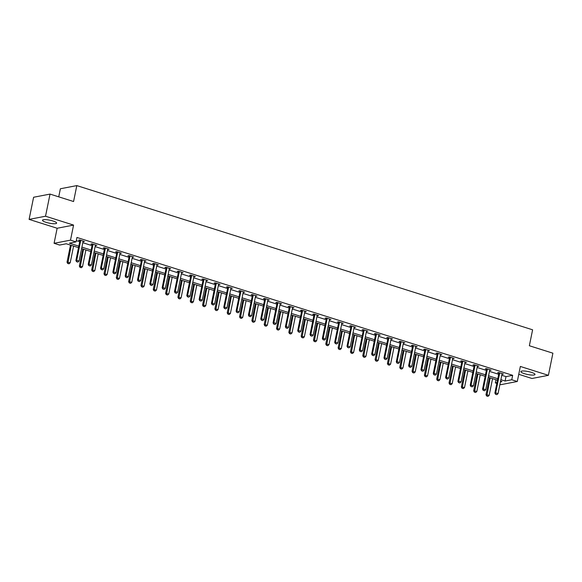 <?xml version="1.0" encoding="UTF-8"?>
<svg xmlns="http://www.w3.org/2000/svg" width="582" height="582" viewBox="0 0 582 582"><rect width="100%" height="100%" fill="white"/><g stroke="black" fill="none" stroke-linecap="round" stroke-linejoin="round"><path stroke-width="0.87" d="M46.094 222.346A7.21 1.506 -168.5 0 0 56.621 223.11A7.21 1.506 -168.5 0 0 53.02 221.007A7.21 1.506 -168.5 0 0 42.493 220.236A7.21 1.506 -168.5 0 0 46.094 222.346M524.477 373.695A7.21 1.506 -168.5 0 0 535.004 374.466A7.21 1.506 -168.5 0 0 531.402 372.364A7.21 1.506 -168.5 0 0 520.875 371.592A7.21 1.506 -168.5 0 0 524.477 373.695M78.505 247.648L66.268 243.771L59.611 245.058L54.082 243.305L70.509 240.14L76.038 241.894L69.374 243.174L78.81 246.157M57.145 228.253L73.572 225.088L45.527 216.22L50.03 194.09L33.603 197.254L29.1 219.385L57.145 228.253L54.082 243.305M58.738 196.84L60.383 188.764L76.809 185.6L532.603 329.805L529.358 345.744L552.9 353.187L548.397 375.325L520.352 366.449L517.296 381.501L500.869 384.666L499.931 384.367M518.758 374.306L531.97 378.489L548.397 375.325M496.839 383.393L495.333 382.912L496.999 382.592M495.988 379.733L495.333 382.912M45.527 216.22L29.1 219.385M501.779 375.274L506.005 376.605L512.662 375.325L76.94 237.463L76.038 241.894M76.293 240.65L79.712 241.734M82.804 242.709L92.036 245.633M95.128 246.608L104.36 249.532M107.444 250.507L116.676 253.432M119.768 254.407L129 257.331M132.092 258.306L141.324 261.223M144.416 262.206L153.648 265.123M156.74 266.105L165.972 269.022M169.064 270.004L178.296 272.922M181.388 273.904L190.62 276.821M193.711 277.803L202.943 280.72M206.028 281.695L215.26 284.62M218.352 285.595L227.584 288.519M230.676 289.494L239.908 292.419M243 293.393L252.232 296.318M255.323 297.293L264.555 300.217M267.647 301.192L276.879 304.117M279.971 305.092L289.203 308.016M292.295 308.991L301.527 311.908M304.612 312.89L313.844 315.808M316.935 316.79L326.167 319.707M329.259 320.689L338.491 323.607M341.583 324.589L350.815 327.506M353.907 328.488L363.139 331.405M366.231 332.38L375.463 335.305M378.555 336.28L387.787 339.204M390.878 340.179L400.103 343.104M403.195 344.078L412.427 347.003M415.519 347.978L424.751 350.902M427.843 351.877L437.075 354.802M440.167 355.777L449.399 358.701M452.49 359.676L461.722 362.593M464.814 363.575L474.046 366.493M477.138 367.475L486.37 370.392M489.462 371.374L498.687 374.291M502.23 373.659L502.099 373.906A0.924 0.808 79.1 0 0 502.004 374.161L503.445 374.044L498.701 372.545L497.595 372.756L498.847 373.157M489.906 369.759L489.775 370.007A0.924 0.808 79.1 0 0 489.688 370.261L491.121 370.145L486.377 368.646L485.272 368.857L486.523 369.257M477.582 365.867L477.451 366.107A0.924 0.808 79.1 0 0 477.364 366.362L478.797 366.245L474.054 364.747L472.948 364.965L474.199 365.358M465.258 361.968L465.127 362.208A0.924 0.808 79.1 0 0 465.04 362.462L466.473 362.346L461.73 360.847L460.624 361.066L461.875 361.458M452.934 358.068L452.811 358.308A0.924 0.808 79.1 0 0 452.716 358.563L454.149 358.447L449.413 356.948L448.3 357.166L449.551 357.559M440.618 354.169L440.487 354.409A0.924 0.808 79.1 0 0 440.392 354.664L441.825 354.547L437.089 353.048L435.976 353.267L437.235 353.66M428.294 350.269L428.163 350.51A0.924 0.808 79.1 0 0 428.068 350.764L429.501 350.655L424.765 349.149L423.652 349.367L424.911 349.76M415.97 346.37L415.839 346.61A0.924 0.808 79.1 0 0 415.744 346.872L417.178 346.756L412.442 345.257L411.329 345.468L412.587 345.861M403.646 342.471L403.515 342.711A0.924 0.808 79.1 0 0 403.421 342.973L404.861 342.856L400.118 341.358L399.012 341.569L400.263 341.969M391.104 339.066L392.537 338.957L387.794 337.458L386.688 337.669L387.939 338.069M378.998 334.672L378.867 334.912A0.924 0.808 79.1 0 0 378.78 335.174L380.213 335.057L375.47 333.559L374.364 333.77L375.616 334.17M366.675 330.772L366.544 331.02A0.924 0.808 79.1 0 0 366.456 331.274L367.889 331.158L363.146 329.659L362.04 329.87L363.292 330.27M354.351 326.873L354.227 327.12A0.924 0.808 79.1 0 0 354.132 327.375L355.566 327.259L350.83 325.76L349.717 325.971L350.968 326.371M342.034 322.974L341.903 323.221A0.924 0.808 79.1 0 0 341.809 323.476L343.242 323.359L338.506 321.861L337.393 322.072L338.651 322.472M329.71 319.074L329.579 319.322A0.924 0.808 79.1 0 0 329.485 319.576L330.918 319.46L326.182 317.961L325.069 318.172L326.327 318.572M317.386 315.182L317.255 315.422A0.924 0.808 79.1 0 0 317.161 315.677L318.594 315.56L313.858 314.062L312.745 314.28L314.004 314.673M304.844 311.777L306.278 311.661L301.534 310.162L300.428 310.381L301.68 310.773M292.739 307.383L292.608 307.623A0.924 0.808 79.1 0 0 292.52 307.878L293.954 307.762L289.21 306.263L288.105 306.481L289.356 306.874M280.415 303.484L280.284 303.724A0.924 0.808 79.1 0 0 280.197 303.979L281.63 303.862L276.887 302.364L275.781 302.582L277.032 302.975M268.091 299.585L267.96 299.825A0.924 0.808 79.1 0 0 267.873 300.079L269.306 299.97L264.563 298.464L263.457 298.682L264.708 299.075M255.767 295.685L255.643 295.925A0.924 0.808 79.1 0 0 255.549 296.18L256.982 296.071L252.246 294.572L251.133 294.783L252.384 295.176M243.451 291.786L243.32 292.026A0.924 0.808 79.1 0 0 243.225 292.288L244.658 292.171L239.922 290.673L238.809 290.884L240.068 291.284M231.127 287.886L230.996 288.126A0.924 0.808 79.1 0 0 230.901 288.388L232.334 288.272L227.598 286.773L226.485 286.984L227.744 287.384M218.803 283.987L218.672 284.227A0.924 0.808 79.1 0 0 218.577 284.489L220.011 284.372L215.275 282.874L214.161 283.085L215.42 283.485M206.479 280.088L206.348 280.335A0.924 0.808 79.1 0 0 206.254 280.589L207.694 280.473L202.951 278.974L201.845 279.185L203.096 279.586M193.937 276.683L195.37 276.574L190.627 275.075L189.521 275.286L190.772 275.686M181.831 272.289L181.7 272.536A0.924 0.808 79.1 0 0 181.613 272.791L183.046 272.674L178.303 271.176L177.197 271.387L178.448 271.787M169.508 268.389L169.377 268.637A0.924 0.808 79.1 0 0 169.289 268.891L170.722 268.775L165.979 267.276L164.873 267.487L166.125 267.887M157.184 264.497L157.06 264.737A0.924 0.808 79.1 0 0 156.965 264.992L158.399 264.875L153.663 263.377L152.549 263.595L153.808 263.988M144.867 260.598L144.736 260.838A0.924 0.808 79.1 0 0 144.642 261.092L146.075 260.976L141.339 259.477L140.226 259.696L141.484 260.089M132.543 256.698L132.412 256.938A0.924 0.808 79.1 0 0 132.318 257.193L133.751 257.077L129.015 255.578L127.902 255.796L129.16 256.189M120.219 252.799L120.088 253.039A0.924 0.808 79.1 0 0 119.994 253.294L121.427 253.177L116.691 251.679L115.578 251.897L116.837 252.29M107.896 248.9L107.765 249.14A0.924 0.808 79.1 0 0 107.677 249.394L109.11 249.285L104.367 247.779L103.261 247.997L104.513 248.39M95.572 245L95.441 245.24A0.924 0.808 79.1 0 0 95.353 245.495L96.787 245.386L92.043 243.88L90.938 244.098L92.189 244.491M83.248 241.101L83.117 241.341A0.924 0.808 79.1 0 0 83.03 241.603L84.463 241.486L79.719 239.988L78.614 240.199L79.865 240.599M73.572 225.088L70.509 240.14M512.662 375.325L511.76 379.748L517.296 381.501M50.03 194.09L73.572 201.532L76.809 185.6M500.425 381.938L501.997 381.632L500.578 381.181M497.486 380.206L488.254 377.282M485.162 376.307L475.931 373.389M472.839 372.407L463.607 369.49M460.522 368.508L451.29 365.591M448.198 364.608L438.966 361.691M435.874 360.709L426.642 357.792M423.551 356.81L414.319 353.892M411.227 352.918L401.995 349.993M398.903 349.018L389.671 346.094M386.579 345.119L377.347 342.194M374.255 341.219L365.023 338.295M361.939 337.32L352.707 334.395M349.615 333.421L340.383 330.496M337.291 329.521L328.059 326.597M324.967 325.622L315.735 322.704M312.643 321.722L303.411 318.805M300.319 317.823L291.087 314.906M287.995 313.924L278.763 311.006M275.672 310.024L266.44 307.107M263.355 306.125L254.123 303.207M251.031 302.225L241.799 299.308M238.707 298.333L229.475 295.409M226.383 294.434L217.151 291.509M214.06 290.534L204.828 287.61M201.736 286.635L192.504 283.71M189.412 282.736L180.18 279.811M177.088 278.836L167.856 275.912M164.771 274.937L155.54 272.02M152.448 271.037L143.216 268.12M140.124 267.138L130.892 264.221M127.8 263.239L118.568 260.321M115.476 259.339L106.244 256.422M103.152 255.44L93.92 252.523M90.828 251.54L81.596 248.623M500.884 379.697L505.103 381.035L511.76 379.748M81.902 247.139L91.134 250.056M94.226 251.038L103.458 253.956M106.55 254.938L115.782 257.855M118.874 258.83L128.098 261.755M131.19 262.729L140.422 265.654M143.514 266.629L152.746 269.553M155.838 270.528L165.07 273.453M168.162 274.428L177.394 277.352M180.485 278.327L189.717 281.252M192.809 282.226L202.041 285.151M205.133 286.126L214.365 289.043M217.457 290.025L226.682 292.942M229.774 293.925L239.006 296.842M242.097 297.824L251.329 300.741M254.421 301.723L263.653 304.641M266.745 305.623L275.977 308.54M279.069 309.515L288.301 312.439M291.393 313.414L300.625 316.339M303.717 317.314L312.949 320.238M316.033 321.213L325.265 324.138M328.357 325.112L337.589 328.037M340.681 329.012L349.913 331.936M353.005 332.911L362.237 335.836M365.329 336.811L374.561 339.728M377.653 340.71L386.885 343.627M389.976 344.609L399.208 347.527M402.3 348.509L411.532 351.426M414.617 352.408L423.849 355.326M426.941 356.308L436.173 359.225M439.264 360.207L448.496 363.124M451.588 364.099L460.82 367.024M463.912 367.999L473.144 370.923M476.236 371.898L485.468 374.823M488.56 375.797L497.792 378.722M506.005 376.605L505.103 381.035M502.441 373.731L502.331 374.262M490.117 369.832L490.008 370.363M477.793 365.933L477.684 366.464M465.469 362.033L465.36 362.564M453.145 358.134L453.043 358.665M440.821 354.234L440.719 354.765M428.505 350.335L428.396 350.866M416.181 346.435L416.072 346.967M403.857 342.536L403.748 343.067M391.533 338.637L391.424 339.168M379.209 334.737L379.1 335.268M366.886 330.838L366.776 331.369M354.562 326.938L354.46 327.47M342.238 323.046L342.136 323.57M329.921 319.147L329.812 319.678M317.597 315.248L317.488 315.779M305.274 311.348L305.164 311.879M292.95 307.449L292.841 307.98M280.626 303.549L280.517 304.08M268.302 299.65L268.193 300.181M255.978 295.751L255.876 296.282M243.654 291.851L243.552 292.382M231.338 287.952L231.229 288.483M219.014 284.052L218.905 284.583M206.69 280.153L206.581 280.684M194.366 276.254L194.257 276.785M182.042 272.361L181.933 272.885M169.718 268.462L169.609 268.993M157.395 264.563L157.293 265.094M145.078 260.663L144.969 261.194M132.754 256.764L132.645 257.295M120.43 252.864L120.321 253.396M108.106 248.965L107.997 249.496M95.783 245.066L95.674 245.597M83.459 241.166L83.35 241.697M495.704 394.29L496.883 394.661L495.704 394.29L495.675 392.886L494.875 393.039L498.839 373.564A0.924 0.808 79.1 0 0 498.854 373.288L498.803 372.575M502.004 374.161L498.047 393.636L495.675 392.886L499.64 373.411A0.924 0.808 79.1 0 0 499.654 373.127L499.632 372.844M496.883 394.661L498.047 393.636M494.875 393.039L495.566 394.312M489.469 377.667L485.999 394.749L489.164 395.345L492.561 378.649M486.69 396.029L488.007 396.378L486.69 396.029L485.999 394.749M490.197 377.9L486.821 396M489.164 395.345L488.007 396.378M483.38 390.391L484.566 390.769L483.38 390.391L483.351 388.987L482.551 389.14L486.516 369.665A0.924 0.808 79.1 0 0 486.53 369.388L486.479 368.682M489.688 370.261L485.723 389.736L483.351 388.987L487.316 369.512A0.924 0.808 79.1 0 0 487.33 369.235L487.309 368.944M484.566 390.769L485.723 389.736M482.551 389.14L483.242 390.42M471.056 386.492L472.242 386.87L471.056 386.492L471.027 385.088L470.227 385.24L474.192 365.765A0.924 0.808 79.1 0 0 474.214 365.489L474.155 364.783M477.364 366.362L473.399 385.837L471.027 385.088L474.992 365.612A0.924 0.808 79.1 0 0 475.007 365.336L474.985 365.045M472.242 386.87L473.399 385.837M470.227 385.24L470.918 386.521M477.145 373.768L473.675 390.849L476.84 391.446L480.237 374.75M474.366 392.13L475.683 392.479L474.366 392.13L473.675 390.849M477.873 374L474.497 392.101M476.84 391.446L475.683 392.479M464.829 369.876L461.351 386.957L464.516 387.547L467.921 370.85M462.043 388.23L463.359 388.58L462.043 388.23L461.351 386.957M465.549 370.101L462.173 388.201M464.516 387.547L463.359 388.58M458.732 382.592L459.918 382.971L458.732 382.592L458.703 381.188L457.91 381.348L461.868 361.866A0.924 0.808 79.1 0 0 461.89 361.589L461.832 360.884M465.04 362.462L461.075 381.938L458.703 381.188L462.668 361.713A0.924 0.808 79.1 0 0 462.683 361.437L462.668 361.146M459.918 382.971L461.075 381.938M457.91 381.348L458.601 382.621M446.409 378.693L447.594 379.071L446.409 378.693L446.387 377.289L445.586 377.449L449.544 357.966A0.924 0.808 79.1 0 0 449.566 357.69L449.515 356.984M452.716 358.563L448.751 378.038L446.387 377.289L450.344 357.814A0.924 0.808 79.1 0 0 450.366 357.537L450.344 357.246M447.594 379.071L448.751 378.038M445.586 377.449L446.278 378.722M434.085 374.793L435.271 375.172L434.085 374.793L434.063 373.397L433.263 373.549L437.22 354.067A0.924 0.808 79.1 0 0 437.242 353.791L437.191 353.085M440.392 354.664L436.427 374.146L434.063 373.397L438.02 353.914A0.924 0.808 79.1 0 0 438.042 353.638L438.02 353.347M435.271 375.172L436.427 374.146M433.263 373.549L433.954 374.823M452.505 365.976L449.028 383.058L452.199 383.654L455.597 366.951M449.719 384.331L451.035 384.68L449.719 384.331L449.028 383.058M453.225 366.202L449.85 384.302M452.199 383.654L451.035 384.68M440.181 362.077L436.704 379.158L439.876 379.755L443.273 363.052M437.395 380.432L438.712 380.781L437.395 380.432L436.704 379.158M440.901 362.302L437.526 380.402M439.876 379.755L438.712 380.781M427.857 358.177L424.38 375.259L427.552 375.856L430.949 359.152M425.071 376.532L426.388 376.881L425.071 376.532L424.38 375.259M428.578 358.403L425.209 376.503M427.552 375.856L426.388 376.881M421.761 370.894L422.947 371.272L421.761 370.894L421.739 369.497L420.939 369.65L424.904 350.175A0.924 0.808 79.1 0 0 424.918 349.891L424.867 349.185M428.068 350.764L424.111 370.247L421.739 369.497L425.697 350.015A0.924 0.808 79.1 0 0 425.718 349.738L425.697 349.447M422.947 371.272L424.111 370.247M420.939 369.65L421.63 370.923M415.533 354.278L412.056 371.36L415.228 371.956L418.625 355.253M412.747 372.633L414.071 372.982L412.747 372.633L412.056 371.36M416.254 354.503L412.885 372.604M415.228 371.956L414.071 372.982M409.437 366.995L410.623 367.373L409.437 366.995L409.415 365.598L408.615 365.751L412.58 346.275A0.924 0.808 79.1 0 0 412.594 345.992L412.543 345.286M415.744 346.872L411.787 366.347L409.415 365.598L413.38 346.115A0.924 0.808 79.1 0 0 413.395 345.839L413.373 345.548M410.623 367.373L411.787 366.347M408.615 365.751L409.306 367.024M403.21 350.379L399.739 367.46L402.904 368.057L406.301 351.353M400.431 368.733L401.747 369.083L400.431 368.733L399.739 367.46M403.93 350.604L400.562 368.712M402.904 368.057L401.747 369.083M397.12 363.103L398.299 363.474L397.12 363.103L397.091 361.698L396.291 361.851L400.256 342.376A0.924 0.808 79.1 0 0 400.271 342.092L400.22 341.387M403.421 342.973L399.463 362.448L397.091 361.698L401.056 342.223A0.924 0.808 79.1 0 0 401.071 341.94L401.049 341.649M398.299 363.474L399.463 362.448M396.291 361.851L396.982 363.124M390.886 346.479L387.416 363.561L390.58 364.157L393.978 347.454M388.107 364.834L389.423 365.183L388.107 364.834L387.416 363.561M391.613 346.705L388.238 364.812M390.58 364.157L389.423 365.183M384.797 359.203L385.982 359.574L384.797 359.203L384.767 357.799L383.967 357.952L387.932 338.477A0.924 0.808 79.1 0 0 387.947 338.193L387.896 337.487M391.322 338.571L391.191 338.811A0.924 0.808 79.1 0 0 391.104 339.073L387.139 358.548L384.767 357.799L388.732 338.324A0.924 0.808 79.1 0 0 388.747 338.04L388.725 337.749M385.982 359.574L387.139 358.548M383.967 357.952L384.658 359.225M378.562 342.58L375.092 359.661L378.256 360.258L381.654 343.562M375.783 360.935L377.1 361.284L375.783 360.935L375.092 359.661M379.289 342.805L375.914 360.913M378.256 360.258L377.1 361.284M372.473 355.304L373.659 355.675L372.473 355.304L372.444 353.9L371.643 354.052L375.608 334.577A0.924 0.808 79.1 0 0 375.63 334.294L375.572 333.588M378.78 335.174L374.815 354.649L372.444 353.9L376.409 334.424A0.924 0.808 79.1 0 0 376.423 334.141L376.401 333.85M373.659 355.675L374.815 354.649M371.643 354.052L372.335 355.326M366.245 338.68L362.768 355.762L365.94 356.359L369.337 339.662M363.459 357.035L364.776 357.384L363.459 357.035L362.768 355.762M366.966 338.913L363.59 357.013M365.94 356.359L364.776 357.384M360.149 351.404L361.335 351.775L360.149 351.404L360.12 350L359.327 350.153L363.284 330.678A0.924 0.808 79.1 0 0 363.306 330.394L363.248 329.688M366.456 331.274L362.491 350.75L360.12 350L364.085 330.525A0.924 0.808 79.1 0 0 364.099 330.241L364.085 329.95M361.335 351.775L362.491 350.75M359.327 350.153L360.018 351.426M353.921 334.781L350.444 351.863L353.616 352.459L357.013 335.763M351.135 353.136L352.452 353.485L351.135 353.136L350.444 351.863M354.642 335.014L351.266 353.114M353.616 352.459L352.452 353.485M347.825 347.505L349.011 347.876L347.825 347.505L347.803 346.101L347.003 346.254L350.961 326.778A0.924 0.808 79.1 0 0 350.982 326.495L350.931 325.789M354.132 327.375L350.168 346.85L347.803 346.101L351.761 326.626A0.924 0.808 79.1 0 0 351.783 326.342L351.761 326.051M349.011 347.876L350.168 346.85M347.003 346.254L347.694 347.527M341.598 330.882L338.12 347.963L341.292 348.56L344.69 331.864M338.811 349.236L340.128 349.586L338.811 349.236L338.12 347.963M342.318 331.114L338.942 349.215M341.292 348.56L340.128 349.586M335.501 343.606L336.687 343.977L335.501 343.606L335.479 342.201L334.679 342.354L338.644 322.879A0.924 0.808 79.1 0 0 338.659 322.603L338.608 321.89M341.809 323.476L337.844 342.951L335.479 342.201L339.437 322.726A0.924 0.808 79.1 0 0 339.459 322.443L339.437 322.159M336.687 343.977L337.844 342.951M334.679 342.354L335.37 343.627M329.274 326.982L325.796 344.064L328.968 344.66L332.366 327.964M326.487 345.344L327.804 345.693L326.487 345.344L325.796 344.064M329.994 327.215L326.626 345.315M328.968 344.66L327.804 345.693M323.177 339.706L324.363 340.084L323.177 339.706L323.156 338.302L322.355 338.455L326.32 318.98A0.924 0.808 79.1 0 0 326.335 318.703L326.284 317.99M329.485 319.576L325.527 339.051L323.156 338.302L327.113 318.827A0.924 0.808 79.1 0 0 327.135 318.543L327.113 318.259M324.363 340.084L325.527 339.051M322.355 338.455L323.046 339.728M316.95 323.083L313.472 340.164L316.644 340.761L320.042 324.065M314.164 341.445L315.488 341.794L314.164 341.445L313.472 340.164M317.67 323.316L314.302 341.416M316.644 340.761L315.488 341.794M310.853 335.807L312.039 336.185L310.853 335.807L310.832 334.403L310.031 334.555L313.996 315.08A0.924 0.808 79.1 0 0 314.011 314.804L313.96 314.098M317.161 315.677L313.203 335.152L310.832 334.403L314.797 314.927A0.924 0.808 79.1 0 0 314.811 314.651L314.789 314.36M312.039 336.185L313.203 335.152M310.031 334.555L310.723 335.836M304.626 319.191L301.156 336.272L304.321 336.862L307.718 320.165M301.847 337.545L303.164 337.895L301.847 337.545L301.156 336.272M305.346 319.416L301.978 337.516M304.321 336.862L303.164 337.895M298.537 331.907L299.715 332.286L298.537 331.907L298.508 330.503L297.708 330.656L301.672 311.181A0.924 0.808 79.1 0 0 301.687 310.904L301.636 310.199M305.063 311.283L304.932 311.523A0.924 0.808 79.1 0 0 304.837 311.777L300.879 331.253L298.508 330.503L302.473 311.028A0.924 0.808 79.1 0 0 302.487 310.752L302.465 310.461M299.715 332.286L300.879 331.253M297.708 330.656L298.399 331.936M292.302 315.291L288.832 332.373L291.997 332.962L295.394 316.266M289.523 333.646L290.84 333.995L289.523 333.646L288.832 332.373M293.03 315.517L289.654 333.617M291.997 332.962L290.84 333.995M286.213 328.008L287.399 328.386L286.213 328.008L286.184 326.604L285.384 326.764L289.349 307.281A0.924 0.808 79.1 0 0 289.363 307.005L289.312 306.299M292.52 307.878L288.556 327.353L286.184 326.604L290.149 307.129A0.924 0.808 79.1 0 0 290.163 306.852L290.142 306.561M287.399 328.386L288.556 327.353M285.384 326.764L286.075 328.037M279.986 311.392L276.508 328.474L279.673 329.07L283.07 312.367M277.199 329.747L278.516 330.096L277.199 329.747L276.508 328.474M280.706 311.617L277.33 329.718M279.673 329.07L278.516 330.096M273.889 324.109L275.075 324.487L273.889 324.109L273.86 322.704L273.06 322.865L277.025 303.382A0.924 0.808 79.1 0 0 277.047 303.106L276.988 302.4M280.197 303.979L276.232 323.461L273.86 322.704L277.825 303.229A0.924 0.808 79.1 0 0 277.84 302.953L277.818 302.662M275.075 324.487L276.232 323.461M273.06 322.865L273.751 324.138M267.662 307.492L264.184 324.574L267.356 325.171L270.754 308.467M264.875 325.847L266.192 326.196L264.875 325.847L264.184 324.574M268.382 307.718L265.006 325.818M267.356 325.171L266.192 326.196M261.565 320.209L262.751 320.587L261.565 320.209L261.536 318.812L260.743 318.965L264.701 299.49A0.924 0.808 79.1 0 0 264.723 299.206L264.672 298.501M267.873 300.079L263.908 319.562L261.536 318.812L265.501 299.33A0.924 0.808 79.1 0 0 265.523 299.053L265.501 298.762M262.751 320.587L263.908 319.562M260.743 318.965L261.434 320.238M255.338 303.593L251.861 320.675L255.032 321.271L258.43 304.568M252.552 321.948L253.868 322.297L252.552 321.948L251.861 320.675M256.058 303.819L252.683 321.919M255.032 321.271L253.868 322.297M249.242 316.31L250.427 316.688L249.242 316.31L249.22 314.913L248.419 315.066L252.377 295.591A0.924 0.808 79.1 0 0 252.399 295.307L252.348 294.601M255.549 296.18L251.584 315.662L249.22 314.913L253.177 295.43A0.924 0.808 79.1 0 0 253.199 295.154L253.177 294.863M250.427 316.688L251.584 315.662M248.419 315.066L249.111 316.339M243.014 299.694L239.537 316.775L242.709 317.372L246.106 300.668M240.228 318.048L241.545 318.398L240.228 318.048L239.537 316.775M243.734 299.919L240.366 318.027M242.709 317.372L241.545 318.398M236.918 312.41L238.103 312.789L236.918 312.41L236.896 311.014L236.096 311.166L240.06 291.691A0.924 0.808 79.1 0 0 240.075 291.407L240.024 290.702M243.225 292.288L239.26 311.763L236.896 311.014L240.853 291.538A0.924 0.808 79.1 0 0 240.875 291.255L240.853 290.964M238.103 312.789L239.26 311.763M236.096 311.166L236.787 312.439M230.69 295.794L227.213 312.876L230.385 313.472L233.782 296.769M227.904 314.149L229.228 314.498L227.904 314.149L227.213 312.876M231.41 296.02L228.042 314.127M230.385 313.472L229.228 314.498M224.594 308.518L225.78 308.889L224.594 308.518L224.572 307.114L223.772 307.267L227.737 287.792A0.924 0.808 79.1 0 0 227.751 287.508L227.7 286.802M230.901 288.388L226.944 307.863L224.572 307.114L228.53 287.639A0.924 0.808 79.1 0 0 228.551 287.355L228.53 287.064M225.78 308.889L226.944 307.863M223.772 307.267L224.463 308.54M218.366 291.895L214.889 308.977L218.061 309.573L221.458 292.87M215.58 310.25L216.904 310.599L215.58 310.25L214.889 308.977M219.087 292.12L215.718 310.228M218.061 309.573L216.904 310.599M212.27 304.619L213.456 304.99L212.27 304.619L212.248 303.215L211.448 303.368L215.413 283.892A0.924 0.808 79.1 0 0 215.427 283.609L215.376 282.903M218.577 284.489L214.62 303.964L212.248 303.215L216.213 283.74A0.924 0.808 79.1 0 0 216.228 283.456L216.206 283.165M213.456 304.99L214.62 303.964M211.448 303.368L212.139 304.641M206.043 287.995L202.572 305.077L205.737 305.674L209.134 288.978M203.263 306.35L204.58 306.699L203.263 306.35L202.572 305.077M206.763 288.228L203.394 306.328M205.737 305.674L204.58 306.699M199.953 300.719L201.132 301.09L199.953 300.719L199.924 299.315L199.124 299.468L203.089 279.993A0.924 0.808 79.1 0 0 203.103 279.709L203.053 279.004M206.254 280.589L202.296 300.065L199.924 299.315L203.889 279.84A0.924 0.808 79.1 0 0 203.904 279.556L203.882 279.265M201.132 301.09L202.296 300.065M199.124 299.468L199.815 300.741M193.719 284.096L190.249 301.178L193.413 301.774L196.811 285.078M190.94 302.451L192.256 302.8L190.94 302.451L190.249 301.178M194.446 284.329L191.071 302.429M193.413 301.774L192.256 302.8M187.63 296.82L188.815 297.191L187.63 296.82L187.6 295.416L186.8 295.569L190.765 276.094A0.924 0.808 79.1 0 0 190.78 275.81L190.729 275.104M194.155 276.188L194.024 276.435A0.924 0.808 79.1 0 0 193.937 276.69L189.972 296.165L187.6 295.416L191.565 275.941A0.924 0.808 79.1 0 0 191.58 275.657L191.558 275.366M188.815 297.191L189.972 296.165M186.8 295.569L187.491 296.842M181.402 280.197L177.925 297.278L181.089 297.875L184.487 281.179M178.616 298.551L179.933 298.901L178.616 298.551L177.925 297.278M182.122 280.429L178.747 298.53M181.089 297.875L179.933 298.901M175.306 292.921L176.492 293.292L175.306 292.921L175.277 291.517L174.476 291.669L178.441 272.194A0.924 0.808 79.1 0 0 178.463 271.918L178.405 271.205M181.613 272.791L177.648 292.266L175.277 291.517L179.241 272.041A0.924 0.808 79.1 0 0 179.256 271.758L179.234 271.467M176.492 293.292L177.648 292.266M174.476 291.669L175.167 292.942M169.078 276.297L165.601 293.379L168.773 293.975L172.17 277.279M166.292 294.652L167.609 295.009L166.292 294.652L165.601 293.379M169.799 276.53L166.423 294.63M168.773 293.975L167.609 295.009M162.982 289.021L164.168 289.392L162.982 289.021L162.953 287.617L162.16 287.77L166.117 268.295A0.924 0.808 79.1 0 0 166.139 268.018L166.088 267.305M169.289 268.891L165.324 288.366L162.953 287.617L166.918 268.142A0.924 0.808 79.1 0 0 166.939 267.858L166.918 267.575M164.168 289.392L165.324 288.366M162.16 287.77L162.851 289.043M156.754 272.398L153.277 289.48L156.449 290.076L159.846 273.38M153.968 290.76L155.285 291.109L153.968 290.76L153.277 289.48M157.475 272.631L154.099 290.731M156.449 290.076L155.285 291.109M150.658 285.122L151.844 285.5L150.658 285.122L150.636 283.718L149.836 283.87L153.794 264.395A0.924 0.808 79.1 0 0 153.815 264.119L153.764 263.413M156.965 264.992L153.001 284.467L150.636 283.718L154.594 264.243A0.924 0.808 79.1 0 0 154.616 263.966L154.594 263.675M151.844 285.5L153.001 284.467M149.836 283.87L150.527 285.151M144.431 268.506L140.953 285.587L144.125 286.177L147.522 269.481M141.644 286.861L142.961 287.21L141.644 286.861L140.953 285.587M145.151 268.731L141.782 286.831M144.125 286.177L142.961 287.21M138.334 281.222L139.52 281.601L138.334 281.222L138.312 279.818L137.512 279.971L141.477 260.496A0.924 0.808 79.1 0 0 141.491 260.219L141.441 259.514M144.642 261.092L140.677 280.568L138.312 279.818L142.27 260.343A0.924 0.808 79.1 0 0 142.292 260.067L142.27 259.776M139.52 281.601L140.677 280.568M137.512 279.971L138.203 281.252M132.107 264.606L128.629 281.688L131.801 282.277L135.199 265.581M129.32 282.961L130.644 283.31L129.32 282.961L128.629 281.688M132.827 264.832L129.459 282.932M131.801 282.277L130.644 283.31M126.01 277.323L127.196 277.701L126.01 277.323L125.988 275.919L125.188 276.079L129.153 256.597A0.924 0.808 79.1 0 0 129.168 256.32L129.117 255.614M132.318 257.193L128.36 276.668L125.988 275.919L129.953 256.444A0.924 0.808 79.1 0 0 129.968 256.167L129.946 255.876M127.196 277.701L128.36 276.668M125.188 276.079L125.879 277.352M119.783 260.707L116.305 277.789L119.477 278.385L122.875 261.682M116.997 279.062L118.321 279.411L116.997 279.062L116.305 277.789M120.503 260.932L117.135 279.033M119.477 278.385L118.321 279.411M113.686 273.424L114.872 273.802L113.686 273.424L113.665 272.02L112.864 272.18L116.829 252.697A0.924 0.808 79.1 0 0 116.844 252.421L116.793 251.715M119.994 253.294L116.036 272.776L113.665 272.02L117.629 252.544A0.924 0.808 79.1 0 0 117.644 252.268L117.622 251.977M114.872 273.802L116.036 272.776M112.864 272.18L113.555 273.453M107.459 256.808L103.989 273.889L107.153 274.486L110.551 257.782M104.68 275.162L105.997 275.512L104.68 275.162L103.989 273.889M108.179 257.033L104.811 275.133M107.153 274.486L105.997 275.512M101.37 269.524L102.548 269.903L101.37 269.524L101.341 268.127L100.54 268.28L104.505 248.805A0.924 0.808 79.1 0 0 104.52 248.521L104.469 247.816M107.677 249.394L103.712 268.877L101.341 268.127L105.306 248.645A0.924 0.808 79.1 0 0 105.32 248.368L105.298 248.078M102.548 269.903L103.712 268.877M100.54 268.28L101.232 269.553M95.135 252.908L91.665 269.99L94.83 270.586L98.227 253.883M92.356 271.263L93.673 271.612L92.356 271.263L91.665 269.99M95.863 253.134L92.487 271.234M94.83 270.586L93.673 271.612M89.046 265.625L90.232 266.003L89.046 265.625L89.017 264.228L88.217 264.381L92.182 244.906A0.924 0.808 79.1 0 0 92.196 244.622L92.145 243.916M95.353 245.495L91.389 264.977L89.017 264.228L92.982 244.746A0.924 0.808 79.1 0 0 92.996 244.469L92.975 244.178M90.232 266.003L91.389 264.977M88.217 264.381L88.908 265.654M82.819 249.009L79.341 266.09L82.506 266.687L85.903 249.984M80.032 267.364L81.349 267.713L80.032 267.364L79.341 266.09M83.539 249.234L80.163 267.342M82.506 266.687L81.349 267.713M76.722 261.725L77.908 262.104L76.722 261.725L76.693 260.329L75.893 260.481L79.858 241.006A0.924 0.808 79.1 0 0 79.88 240.722L79.821 240.017M83.03 241.603L79.065 261.078L76.693 260.329L80.658 240.846A0.924 0.808 79.1 0 0 80.672 240.57L80.651 240.279M77.908 262.104L79.065 261.078M75.893 260.481L76.584 261.755M70.495 245.109L67.017 262.191L70.189 262.788L73.587 246.084M67.708 263.464L69.025 263.813L67.708 263.464L67.017 262.191M71.215 245.335L67.839 263.442M70.189 262.788L69.025 263.813M499.654 373.127L498.854 373.288M499.64 373.411L498.839 373.564M487.33 369.235L486.53 369.388M487.316 369.512L486.516 369.665M475.007 365.336L474.214 365.489M474.992 365.612L474.192 365.765M462.683 361.437L461.89 361.589M462.668 361.713L461.868 361.866M450.366 357.537L449.566 357.69M450.344 357.814L449.544 357.966M438.042 353.638L437.242 353.791M438.02 353.914L437.22 354.067M425.718 349.738L424.918 349.891M425.697 350.015L424.904 350.175M413.395 345.839L412.594 345.992M413.38 346.115L412.58 346.275M401.071 341.94L400.271 342.092M401.056 342.223L400.256 342.376M388.747 338.04L387.947 338.193M388.732 338.324L387.932 338.477M376.423 334.141L375.63 334.294M376.409 334.424L375.608 334.577M364.099 330.241L363.306 330.394M364.085 330.525L363.284 330.678M351.783 326.342L350.982 326.495M351.761 326.626L350.961 326.778M339.459 322.443L338.659 322.603M339.437 322.726L338.644 322.879M327.135 318.543L326.335 318.703M327.113 318.827L326.32 318.98M314.811 314.651L314.011 314.804M314.797 314.927L313.996 315.08M302.487 310.752L301.687 310.904M302.473 311.028L301.672 311.181M290.163 306.852L289.363 307.005M290.149 307.129L289.349 307.281M277.84 302.953L277.047 303.106M277.825 303.229L277.025 303.382M265.523 299.053L264.723 299.206M265.501 299.33L264.701 299.49M253.199 295.154L252.399 295.307M253.177 295.43L252.377 295.591M240.875 291.255L240.075 291.407M240.853 291.538L240.06 291.691M228.551 287.355L227.751 287.508M228.53 287.639L227.737 287.792M216.228 283.456L215.427 283.609M216.213 283.74L215.413 283.892M203.904 279.556L203.103 279.709M203.889 279.84L203.089 279.993M191.58 275.657L190.78 275.81M191.565 275.941L190.765 276.094M179.256 271.758L178.463 271.918M179.241 272.041L178.441 272.194M166.939 267.858L166.139 268.018M166.918 268.142L166.117 268.295M154.616 263.966L153.815 264.119M154.594 264.243L153.794 264.395M142.292 260.067L141.491 260.219M142.27 260.343L141.477 260.496M129.968 256.167L129.168 256.32M129.953 256.444L129.153 256.597M117.644 252.268L116.844 252.421M117.629 252.544L116.829 252.697M105.32 248.368L104.52 248.521M105.306 248.645L104.505 248.805M92.996 244.469L92.196 244.622M92.982 244.746L92.182 244.906M80.672 240.57L79.88 240.722M80.658 240.846L79.858 241.006"/></g></svg>
